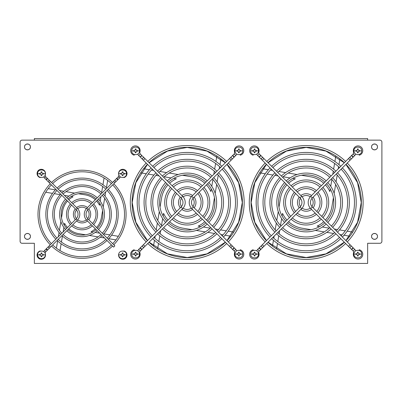 <?xml version="1.0" encoding="UTF-8"?>
<svg xmlns="http://www.w3.org/2000/svg" width="402" height="402" viewBox="0 0 402 402"><rect width="100%" height="100%" fill="white"/><g stroke="black" fill="none" stroke-linecap="round" stroke-linejoin="round"><path stroke-width="0.6" d="M157.182 174.016A41.391 41.391 0 0 0 157.182 230.934M158.78 232.532A41.391 41.391 0 0 0 215.693 232.532M217.291 230.934A41.391 41.391 0 0 0 217.291 174.016M155.926 172.765A43.16 43.16 0 0 0 155.926 232.185M157.529 233.783A43.16 43.16 0 0 0 216.944 233.783M218.542 232.185A43.16 43.16 0 0 0 218.542 172.765M216.944 171.167A43.16 43.16 0 0 0 157.529 171.167M215.693 172.418A41.391 41.391 0 0 0 158.78 172.418M212.422 226.065A34.507 34.507 0 0 0 212.422 178.885M210.824 177.287A34.507 34.507 0 0 0 163.649 177.287M162.046 178.885A34.507 34.507 0 0 0 162.046 226.065M213.673 227.316A36.28 36.28 0 0 0 213.673 177.634M212.075 176.036A36.28 36.28 0 0 0 162.393 176.036M160.795 177.634A36.28 36.28 0 0 0 160.795 227.316M162.393 228.914A36.28 36.28 0 0 0 212.075 228.914M163.649 227.663A34.507 34.507 0 0 0 210.824 227.663M341.122 235.798A48.275 48.275 0 0 0 341.122 169.152M339.524 167.549A48.275 48.275 0 0 0 272.873 167.549M271.275 169.152A48.275 48.275 0 0 0 271.275 235.798M342.373 237.049A50.044 50.044 0 0 0 342.373 167.9M340.775 166.297A50.044 50.044 0 0 0 271.621 166.297M270.023 167.9A50.044 50.044 0 0 0 270.023 237.049M271.621 238.652A50.044 50.044 0 0 0 340.775 238.652M272.873 237.401A48.275 48.275 0 0 0 339.524 237.401M336.253 230.934A41.391 41.391 0 0 0 336.253 174.016M334.655 172.418A41.391 41.391 0 0 0 277.742 172.418M276.139 174.016A41.391 41.391 0 0 0 276.139 230.934M337.504 232.185A43.16 43.16 0 0 0 337.504 172.765M335.906 171.167A43.16 43.16 0 0 0 276.491 171.167M274.888 172.765A43.16 43.16 0 0 0 274.888 232.185M276.491 233.783A43.16 43.16 0 0 0 335.906 233.783M277.742 232.532A41.391 41.391 0 0 0 334.655 232.532M281.008 178.885A34.507 34.507 0 0 0 281.008 226.065M282.611 227.663A34.507 34.507 0 0 0 329.786 227.663M331.384 226.065A34.507 34.507 0 0 0 331.384 178.885M279.757 177.634A36.28 36.28 0 0 0 279.757 227.316M281.355 228.914A36.28 36.28 0 0 0 331.037 228.914M332.635 227.316A36.28 36.28 0 0 0 332.635 177.634M331.037 176.036A36.28 36.28 0 0 0 281.355 176.036M329.786 177.287A34.507 34.507 0 0 0 282.611 177.287M285.877 183.754A27.627 27.627 0 0 0 285.877 221.195M287.48 222.793A27.627 27.627 0 0 0 324.916 222.793M326.514 221.195A27.627 27.627 0 0 0 326.514 183.754M284.626 182.503A29.396 29.396 0 0 0 284.626 222.447M286.224 224.045A29.396 29.396 0 0 0 326.168 224.045M327.766 222.447A29.396 29.396 0 0 0 327.766 182.503M326.168 180.905A29.396 29.396 0 0 0 286.224 180.905M324.916 182.156A27.627 27.627 0 0 0 287.48 182.156M56.948 190.437A34.607 34.607 0 0 0 56.948 238.11M58.2 239.361A34.607 34.607 0 0 0 105.877 239.361M107.128 238.11A34.607 34.607 0 0 0 107.128 190.437M55.838 189.322A36.18 36.18 0 0 0 55.838 239.22M57.089 240.471A36.18 36.18 0 0 0 106.987 240.471M108.238 239.22A36.18 36.18 0 0 0 108.238 189.322M106.987 188.071A36.18 36.18 0 0 0 57.089 188.071M105.877 189.186A34.607 34.607 0 0 0 58.2 189.186M102.259 233.24A27.723 27.723 0 0 0 102.259 195.302M101.008 194.05A27.723 27.723 0 0 0 63.069 194.05M61.818 195.302A27.723 27.723 0 0 0 61.818 233.24M103.369 234.356A29.296 29.296 0 0 0 103.369 194.191M102.118 192.94A29.296 29.296 0 0 0 61.958 192.94M60.707 194.191A29.296 29.296 0 0 0 60.707 234.356M61.958 235.607A29.296 29.296 0 0 0 102.118 235.607M63.069 234.492A27.723 27.723 0 0 0 101.008 234.492M66.687 200.176A20.844 20.844 0 0 0 66.687 228.371M67.938 229.622A20.844 20.844 0 0 0 96.138 229.622M97.39 228.371A20.844 20.844 0 0 0 97.39 200.176M65.576 199.06A22.417 22.417 0 0 0 65.576 229.487M66.827 230.738A22.417 22.417 0 0 0 97.249 230.738M98.5 229.487A22.417 22.417 0 0 0 98.5 199.06M97.249 197.809A22.417 22.417 0 0 0 66.827 197.809M96.138 198.92A20.844 20.844 0 0 0 67.938 198.92M222.16 235.798A48.275 48.275 0 0 0 222.16 169.152M220.562 167.549A48.275 48.275 0 0 0 153.911 167.549M152.313 169.152A48.275 48.275 0 0 0 152.313 235.798M223.411 237.049A50.044 50.044 0 0 0 223.411 167.9M221.814 166.297A50.044 50.044 0 0 0 152.659 166.297M151.062 167.9A50.044 50.044 0 0 0 151.062 237.049M152.659 238.652A50.044 50.044 0 0 0 221.814 238.652M153.911 237.401A48.275 48.275 0 0 0 220.562 237.401M345.921 164.353L357.579 182.704L361.252 202.472L357.579 222.246L345.921 240.597M344.318 242.195L325.967 253.858L306.198 257.531L286.425 253.858L268.074 242.195M266.476 240.597L254.813 222.246L251.139 202.472L254.813 182.704L266.476 164.353M268.074 162.755L286.425 151.092L306.198 147.418L325.967 151.092L344.318 162.755M25.371 144.861A2.95 2.95 0 0 0 24.522 146.926A2.95 2.95 0 0 1 27.472 143.976A2.95 2.95 0 0 1 30.421 146.926C30.587 150.73 24.356 150.73 24.522 146.926C24.356 143.122 30.587 143.122 30.421 146.926A2.95 2.95 0 0 0 30.215 145.841M372.423 144.861A2.95 2.95 0 0 0 371.579 146.926A2.95 2.95 0 0 1 374.528 143.976A2.95 2.95 0 0 1 377.478 146.926C377.644 150.73 371.413 150.73 371.579 146.926C371.413 143.122 377.644 143.122 377.478 146.926A2.95 2.95 0 0 0 377.267 145.841M26.341 233.668A2.95 2.95 0 0 0 24.522 236.391A2.95 2.95 0 0 1 27.472 233.446A2.95 2.95 0 0 1 30.421 236.391C30.587 240.2 24.356 240.2 24.522 236.391C24.356 232.587 30.587 232.587 30.421 236.391A2.95 2.95 0 0 0 30.215 235.306M371.78 235.316A2.95 2.95 0 0 0 371.579 236.391A2.95 2.95 0 0 1 374.528 233.446A2.95 2.95 0 0 1 377.478 236.391C377.644 240.2 371.413 240.2 371.579 236.391C371.413 232.587 377.644 232.587 377.478 236.391A2.95 2.95 0 0 0 377.267 235.306M226.959 164.353L238.622 182.704L242.29 202.472L238.622 222.246L226.959 240.597M225.361 242.195L207.005 253.858L187.237 257.531L167.463 253.858L149.112 242.195M147.514 240.597L135.851 222.246L132.178 202.472L135.851 182.704L147.514 164.353M149.112 162.755L167.463 151.092L187.237 147.418L207.005 151.092L225.361 162.755M381.9 241.311L381.9 142.107A1.965 1.965 0 0 0 379.935 140.142L367.644 140.142L367.644 138.569L34.356 138.569L34.356 140.142L22.065 140.142A1.965 1.965 0 0 0 20.1 142.107L20.1 241.311A1.965 1.965 0 0 0 22.065 243.275L34.356 243.275L34.356 263.431L367.644 263.431L367.644 243.275L379.935 243.275A1.965 1.965 0 0 0 381.9 241.311M143.71 168.755L149.408 169.709L143.71 168.755M151.469 170.056L153.574 170.408L151.469 170.056M159.825 171.458L166.649 172.604L159.825 171.458M169.227 173.036L178.121 174.528L169.227 173.036M182.483 175.262L191.548 176.779A26.055 26.055 0 0 1 204.844 183.272A26.055 26.055 0 0 0 191.548 176.779L182.483 175.262M206.442 184.87A26.055 26.055 0 0 1 210.899 191.568L211.336 188.965L210.899 191.568A26.055 26.055 0 0 0 206.442 184.87M211.784 186.297L212.929 179.443L211.784 186.297M213.789 174.322L214.316 171.177L213.789 174.322M214.658 169.147L215.618 163.428L214.658 169.147M215.944 161.483L216.854 156.061L215.944 161.483M230.758 236.195L225.06 235.24L230.758 236.195M223.004 234.894L220.899 234.542L223.004 234.894M214.643 233.492L207.824 232.346L214.643 233.492M205.241 231.914L196.352 230.421L205.241 231.914M191.99 229.688L182.925 228.17A26.055 26.055 0 0 1 169.629 221.678A26.055 26.055 0 0 0 182.925 228.17L191.99 229.688M168.031 220.08A26.055 26.055 0 0 1 163.574 213.382L163.137 215.985L163.574 213.382A26.055 26.055 0 0 0 168.031 220.08M162.689 218.653L161.539 225.507L162.689 218.653M160.679 230.627L160.152 233.773L160.679 230.627M159.815 235.803L158.855 241.522L159.815 235.803M158.529 243.461L157.619 248.888L158.529 243.461M153.519 245.999L154.474 240.301L153.519 245.999M154.82 238.24L155.172 236.14L154.82 238.24M156.222 229.884L157.363 223.06L156.222 229.884M157.8 220.482L159.287 211.593L157.8 220.482M160.021 207.226L161.544 198.166A26.055 26.055 0 0 1 168.031 184.87A26.055 26.055 0 0 0 161.544 198.166L160.021 207.226M169.629 183.272A26.055 26.055 0 0 1 176.332 178.815L173.724 178.377L176.332 178.815A26.055 26.055 0 0 0 169.629 183.272M171.061 177.93L164.202 176.779L171.061 177.93M159.081 175.92L155.936 175.393L159.081 175.92M153.906 175.051L148.187 174.091L153.906 175.051M146.248 173.764L140.826 172.855L146.248 173.764M220.954 158.951L220 164.649L220.954 158.951M219.653 166.704L219.301 168.81L219.653 166.704M218.251 175.066L217.105 181.89L218.251 175.066M216.673 184.468L215.181 193.357L216.673 184.468M214.452 197.724L212.929 206.784A26.055 26.055 0 0 1 206.442 220.08A26.055 26.055 0 0 0 212.929 206.784L214.452 197.724M204.844 221.678A26.055 26.055 0 0 1 198.141 226.135L200.744 226.572L198.141 226.135A26.055 26.055 0 0 0 204.844 221.678M203.412 227.019L210.271 228.17L203.412 227.019M215.392 229.029L218.537 229.557L215.392 229.029M220.562 229.899L226.286 230.859L220.562 229.899M228.225 231.185L233.647 232.095L228.225 231.185M227.029 164.282A55.154 55.154 0 0 1 227.029 240.667M225.427 242.265A55.154 55.154 0 0 1 149.041 242.265M147.444 240.667A55.154 55.154 0 0 1 147.444 164.282M146.192 163.031A56.923 56.923 0 0 0 146.192 241.919M147.79 243.517A56.923 56.923 0 0 0 226.678 243.517M228.281 241.919A56.923 56.923 0 0 0 228.281 163.031M149.041 162.684A55.154 55.154 0 0 1 225.427 162.684M226.678 161.433A56.923 56.923 0 0 0 147.79 161.433M207.553 221.195A27.627 27.627 0 0 0 207.553 183.754M205.955 182.156A27.627 27.627 0 0 0 168.518 182.156M166.915 183.754A27.627 27.627 0 0 0 166.915 221.195M208.804 222.447A29.396 29.396 0 0 0 208.804 182.503M207.206 180.905A29.396 29.396 0 0 0 167.262 180.905M165.664 182.503A29.396 29.396 0 0 0 165.664 222.447M205.955 222.793A27.627 27.627 0 0 1 168.518 222.793M167.262 224.045A29.396 29.396 0 0 0 207.206 224.045M181.091 207.02L143.343 244.768L144.941 246.371L182.689 208.618A8.688 8.688 0 0 0 182.689 196.332L144.941 158.579L143.343 160.182L181.091 197.93A6.427 6.427 0 0 1 181.091 207.02L182.689 208.618M193.382 197.93L234.356 156.951L232.758 155.353L234.356 156.951L235.748 155.564L234.15 153.961L230.271 157.845A1.131 0.799 45 0 1 231.2 157.775A1.131 0.799 45 0 1 231.989 158.644A1.131 0.799 45 0 1 231.869 159.443L233.622 157.69A1.131 0.799 -135 0 0 233.743 156.891A1.131 0.799 -135 0 0 232.954 156.021A1.131 0.799 -135 0 0 232.019 156.092L229.532 158.579L231.13 160.182L229.532 158.579L191.784 196.332A8.688 8.688 0 0 0 191.784 208.618L229.532 246.371L231.13 244.768L193.382 207.02A6.427 6.427 0 0 1 193.382 197.93L191.784 196.332M202.683 188.628A20.743 20.743 0 0 1 202.683 216.321M201.085 217.919A20.743 20.743 0 0 1 173.388 217.919M171.79 216.321A20.743 20.743 0 0 1 171.79 188.628M170.538 187.372A22.512 22.512 0 0 0 170.538 217.577M172.136 219.175A22.512 22.512 0 0 0 202.337 219.175M203.935 217.577A22.512 22.512 0 0 0 203.935 187.372M173.388 187.03A20.743 20.743 0 0 1 201.085 187.03M202.337 185.774A22.512 22.512 0 0 0 172.136 185.774M197.804 193.503A13.864 13.864 0 0 1 197.804 211.447M196.206 213.045A13.864 13.864 0 0 1 178.267 213.045M176.669 211.447A13.864 13.864 0 0 1 176.669 193.503M175.413 192.251A15.633 15.633 0 0 0 175.413 212.698M177.011 214.301A15.633 15.633 0 0 0 197.462 214.301M199.06 212.698A15.633 15.633 0 0 0 199.06 192.251M178.267 191.905A13.864 13.864 0 0 1 196.206 191.905M197.462 190.648A15.633 15.633 0 0 0 177.011 190.648M181.543 206.517A6.98 6.98 0 0 1 181.543 198.432M183.141 196.819A6.98 6.98 0 0 1 191.327 196.819M192.925 198.432A6.98 6.98 0 0 1 192.925 206.517M194.171 207.809A8.749 8.749 0 0 0 194.171 197.141M192.573 195.538A8.749 8.749 0 0 0 181.9 195.538M180.302 197.141A8.749 8.749 0 0 0 180.302 207.809M191.327 208.13A6.98 6.98 0 0 1 183.141 208.13M181.9 209.412A8.749 8.749 0 0 0 192.573 209.412M240.12 250.421L240.295 249.753A4.718 4.718 0 0 1 243.632 255.536A4.718 4.718 0 0 1 237.853 258.873A4.718 4.718 0 0 1 234.592 252.838L235.12 253.014L234.592 252.838A1.819 1.819 0 0 0 234.15 250.989L235.748 249.386L231.13 244.768L229.532 246.371L234.15 250.989M134.353 250.421L134.178 249.753A4.718 4.718 0 0 0 130.841 255.536A4.718 4.718 0 0 0 136.62 258.873A4.718 4.718 0 0 0 139.881 252.838L139.353 253.014L139.881 252.838A1.819 1.819 0 0 1 140.323 250.989L144.941 246.371L143.343 244.768L138.725 249.386A4.08 4.08 0 0 0 137.78 250.863M240.12 154.529L240.295 155.197A4.718 4.718 0 0 0 243.557 149.162A4.718 4.718 0 0 0 237.602 146.152A4.718 4.718 0 0 0 234.592 152.107L235.12 151.936L234.592 152.107A1.819 1.819 0 0 1 234.15 153.961L235.748 155.564A4.08 4.08 0 0 0 236.693 154.087M137.78 154.087A4.08 4.08 0 0 0 138.725 155.564L140.112 156.951L141.715 155.353L140.323 153.961A1.819 1.819 0 0 1 139.881 152.107L139.353 151.936L139.881 152.107A4.718 4.718 0 0 0 136.871 146.152A4.718 4.718 0 0 0 130.916 149.162A4.718 4.718 0 0 0 134.178 155.197L134.353 154.529M137.489 150.464L136.605 150.464L136.012 149.876L136.012 148.991L136.012 149.876L136.605 150.464L137.489 150.464L137.489 151.252L136.605 151.252L136.012 151.84L136.012 152.725L136.012 151.84L136.605 151.252L137.489 151.252M139.504 150.861C139.755 145.861 131.489 145.861 131.735 150.861C131.489 155.86 139.755 155.86 139.504 150.861L137.489 150.861M133.75 151.252L134.635 151.252L135.228 151.84L135.228 152.725L135.228 151.84L134.635 151.252L133.75 151.252L133.75 150.464L134.635 150.464L135.228 149.876L135.228 148.991L135.228 149.876L134.635 150.464L133.75 150.464M136.012 148.991L135.228 148.991M135.228 152.725L136.012 152.725M136.012 253.109L136.605 253.697L137.489 253.697L137.489 254.481L136.605 254.481L136.012 255.074L136.012 255.958L135.228 255.958L135.228 255.074L134.635 254.481L133.75 254.481L133.75 253.697L134.635 253.697L135.228 253.109L135.228 252.22L136.012 252.22L136.012 253.109M139.504 254.089C139.755 249.089 131.489 249.089 131.735 254.089C131.489 259.089 139.755 259.089 139.504 254.089L137.489 254.089M239.245 253.109L239.833 253.697L240.718 253.697L240.718 254.481L239.833 254.481L239.245 255.074L239.245 255.958L238.456 255.958L238.456 255.074L237.868 254.481L236.984 254.481L236.984 253.697L237.868 253.697L238.456 253.109L238.456 252.22L239.245 252.22L239.245 253.109M242.733 254.089C242.984 249.089 234.718 249.089 234.969 254.089C234.718 259.089 242.984 259.089 242.733 254.089L240.718 254.089M240.718 150.464L239.833 150.464L239.245 149.876L239.245 148.991L239.245 149.876L239.833 150.464L240.718 150.464L240.718 151.252L239.833 151.252L239.245 151.84L239.245 152.725L239.245 151.84L239.833 151.252L240.718 151.252M242.733 150.861C242.984 145.861 234.718 145.861 234.969 150.861C234.718 155.86 242.984 155.86 242.733 150.861L240.718 150.861M236.984 151.252L237.868 151.252L238.456 151.84L238.456 152.725L238.456 151.84L237.868 151.252L236.984 151.252L236.984 150.464L237.868 150.464L238.456 149.876L238.456 148.991L238.456 149.876L237.868 150.464L236.984 150.464M239.245 148.991L238.456 148.991M238.456 152.725L239.245 152.725M272.481 245.999L273.435 240.301L272.481 245.999M273.777 238.24L274.134 236.14L273.777 238.24M275.184 229.884L276.325 223.06L275.184 229.884M276.757 220.482L278.249 211.593L276.757 220.482M278.983 207.226L280.501 198.166A26.055 26.055 0 0 1 286.993 184.87A26.055 26.055 0 0 0 280.501 198.166L278.983 207.226M288.591 183.272A26.055 26.055 0 0 1 295.294 178.815L292.686 178.377L295.294 178.815A26.055 26.055 0 0 0 288.591 183.272M290.023 177.93L283.164 176.779L290.023 177.93M278.043 175.92L274.898 175.393L278.043 175.92M272.868 175.051L267.149 174.091L272.868 175.051M265.209 173.764L259.787 172.855L265.209 173.764M339.916 158.951L338.961 164.649L339.916 158.951M338.615 166.704L338.263 168.81L338.615 166.704M337.213 175.066L336.067 181.89L337.213 175.066M335.635 184.468L334.142 193.357L335.635 184.468M333.414 197.724L331.891 206.784A26.055 26.055 0 0 1 325.404 220.08A26.055 26.055 0 0 0 331.891 206.784L333.414 197.724M323.801 221.678A26.055 26.055 0 0 1 317.103 226.135L319.706 226.572L317.103 226.135A26.055 26.055 0 0 0 323.801 221.678M322.374 227.019L329.233 228.17L322.374 227.019M334.353 229.029L337.499 229.557L334.353 229.029M339.524 229.899L345.243 230.859L339.524 229.899M347.187 231.185L352.609 232.095L347.187 231.185M349.72 236.195L344.022 235.24L349.72 236.195M341.966 234.894L339.861 234.542L341.966 234.894M333.605 233.492L326.786 232.346L333.605 233.492M324.203 231.914L315.314 230.421L324.203 231.914M310.947 229.688L301.887 228.17A26.055 26.055 0 0 1 288.591 221.678A26.055 26.055 0 0 0 301.887 228.17L310.947 229.688M286.993 220.08A26.055 26.055 0 0 1 282.536 213.382L282.098 215.985L282.536 213.382A26.055 26.055 0 0 0 286.993 220.08M281.651 218.653L280.501 225.507L281.651 218.653M279.641 230.627L279.114 233.773L279.641 230.627M278.772 235.803L277.817 241.522L278.772 235.803M277.491 243.461L276.581 248.888L277.491 243.461M262.672 168.755L268.37 169.709L262.672 168.755M270.43 170.056L272.536 170.408L270.43 170.056M278.787 171.458L285.611 172.604L278.787 171.458M288.189 173.036L297.083 174.528L288.189 173.036M301.445 175.262L310.51 176.779A26.055 26.055 0 0 1 323.801 183.272A26.055 26.055 0 0 0 310.51 176.779L301.445 175.262M325.404 184.87A26.055 26.055 0 0 1 329.861 191.568L330.293 188.965L329.861 191.568A26.055 26.055 0 0 0 325.404 184.87M330.74 186.297L331.891 179.443L330.74 186.297M332.75 174.322L333.278 171.177L332.75 174.322M333.62 169.147L334.58 163.428L333.62 169.147M334.906 161.483L335.816 156.061L334.906 161.483M266.405 240.667A55.154 55.154 0 0 1 266.405 164.282M268.003 162.684A55.154 55.154 0 0 1 344.388 162.684M345.991 164.282A55.154 55.154 0 0 1 345.991 240.667M347.243 241.919A56.923 56.923 0 0 0 347.243 163.031M345.64 161.433A56.923 56.923 0 0 0 266.752 161.433M265.154 163.031A56.923 56.923 0 0 0 265.154 241.919M344.388 242.265A55.154 55.154 0 0 1 268.003 242.265M266.752 243.517A56.923 56.923 0 0 0 345.64 243.517M310.741 208.618L312.344 207.02A6.427 6.427 0 0 1 312.344 197.93L350.092 160.182L348.494 158.579L310.741 196.332A8.688 8.688 0 0 0 310.741 208.618L348.494 246.371L350.092 244.768L348.494 246.371L353.112 250.989A1.819 1.819 0 0 1 353.554 252.838L354.082 253.014L353.554 252.838A4.718 4.718 0 0 0 356.815 258.873A4.718 4.718 0 0 0 362.594 255.536A4.718 4.718 0 0 0 359.257 249.753L359.081 250.421M312.344 207.02L350.83 245.506A1.131 0.799 135 0 1 350.594 246.873A1.131 0.799 135 0 1 349.227 247.104M256.742 154.087A4.08 4.08 0 0 0 257.687 155.564L300.053 197.93A6.427 6.427 0 0 1 300.053 207.02L262.305 244.768L263.903 246.371L301.651 208.618A8.688 8.688 0 0 0 301.651 196.332L263.903 158.579L262.305 160.182L263.903 158.579L259.285 153.961A1.819 1.819 0 0 1 258.843 152.107A4.718 4.718 0 0 0 255.833 146.152A4.718 4.718 0 0 0 249.873 149.162A4.718 4.718 0 0 0 253.139 155.197L253.315 154.529M290.752 216.321A20.743 20.743 0 0 1 290.752 188.628M292.349 187.03A20.743 20.743 0 0 1 320.042 187.03M321.645 188.628A20.743 20.743 0 0 1 321.645 216.321M322.896 217.577A22.512 22.512 0 0 0 322.896 187.372M321.298 185.774A22.512 22.512 0 0 0 291.098 185.774M289.5 187.372A22.512 22.512 0 0 0 289.5 217.577M320.042 217.919A20.743 20.743 0 0 1 292.349 217.919M291.098 219.175A22.512 22.512 0 0 0 321.298 219.175M295.626 211.447A13.864 13.864 0 0 1 295.626 193.503M297.229 191.905A13.864 13.864 0 0 1 315.168 191.905M316.766 193.503A13.864 13.864 0 0 1 316.766 211.447M318.022 212.698A15.633 15.633 0 0 0 318.022 192.251M316.424 190.648A15.633 15.633 0 0 0 295.972 190.648M294.375 192.251A15.633 15.633 0 0 0 294.375 212.698M315.168 213.045A13.864 13.864 0 0 1 297.229 213.045M295.972 214.301A15.633 15.633 0 0 0 316.424 214.301M300.505 206.517A6.98 6.98 0 0 1 300.505 198.432M302.103 196.819A6.98 6.98 0 0 1 310.289 196.819M311.887 198.432A6.98 6.98 0 0 1 311.887 206.517M313.133 207.809A8.749 8.749 0 0 0 313.133 197.141M311.535 195.538A8.749 8.749 0 0 0 300.862 195.538M299.264 197.141A8.749 8.749 0 0 0 299.264 207.809M310.289 208.13A6.98 6.98 0 0 1 302.103 208.13M300.862 209.412A8.749 8.749 0 0 0 311.535 209.412M253.315 250.421L253.139 249.753A4.718 4.718 0 0 0 249.803 255.536A4.718 4.718 0 0 0 255.582 258.873A4.718 4.718 0 0 0 258.843 252.838L258.315 253.014L258.843 252.838A1.819 1.819 0 0 1 259.285 250.989L260.677 249.597L259.074 247.999L257.687 249.386L259.285 250.989L257.687 249.386A4.08 4.08 0 0 0 256.742 250.863M359.081 154.529L359.257 155.197A4.718 4.718 0 0 0 362.519 149.162A4.718 4.718 0 0 0 356.564 146.152A4.718 4.718 0 0 0 353.554 152.107L354.082 151.936L353.554 152.107A1.819 1.819 0 0 1 353.112 153.961L351.72 155.353L353.318 156.951L354.71 155.564L353.112 153.961L354.71 155.564A4.08 4.08 0 0 0 355.654 154.087M258.315 151.936L258.843 152.107L258.315 151.936M261.566 245.506L259.813 247.26A1.131 0.799 45 0 0 260.049 248.627A1.131 0.799 45 0 0 261.411 248.858L263.164 247.104A1.131 0.799 -135 0 1 261.802 246.873A1.131 0.799 -135 0 1 261.566 245.506L259.074 247.999L260.677 249.597L263.903 246.371L262.305 244.768L261.566 245.506A1.131 0.799 -135 0 0 261.802 246.873A1.131 0.799 -135 0 0 263.164 247.104M352.579 157.69A1.131 0.799 -135 0 0 352.705 156.891A1.131 0.799 -135 0 0 351.916 156.021A1.131 0.799 -135 0 0 350.981 156.092L349.227 157.845A1.131 0.799 45 0 1 350.162 157.775A1.131 0.799 45 0 1 350.951 158.644A1.131 0.799 45 0 1 350.83 159.443L353.318 156.951L351.72 155.353L350.981 156.092A1.131 0.799 45 0 1 352.348 156.323A1.131 0.799 45 0 1 352.579 157.69M356.83 254.481L355.946 254.481L355.946 253.697L356.83 253.697L357.418 253.109L357.418 252.22L358.207 252.22L358.207 253.109L358.795 253.697L359.679 253.697L359.679 254.481L358.795 254.481L358.207 255.074L358.207 255.958L357.418 255.958L357.418 255.074L356.83 254.481M353.931 254.089C353.68 259.089 361.946 259.089 361.694 254.089C361.946 249.089 353.68 249.089 353.931 254.089L355.946 254.089M355.946 151.252L356.83 151.252L357.418 151.84L357.418 152.725L357.418 151.84L356.83 151.252L355.946 151.252L355.946 150.464L356.83 150.464L357.418 149.876L357.418 148.991L357.418 149.876L356.83 150.464L355.946 150.464M353.931 150.861C353.68 155.86 361.946 155.86 361.694 150.861C361.946 145.861 353.68 145.861 353.931 150.861L355.946 150.861M359.679 150.464L358.795 150.464L358.207 149.876L358.207 148.991L358.207 149.876L358.795 150.464L359.679 150.464L359.679 151.252L358.795 151.252L358.207 151.84L358.207 152.725L358.207 151.84L358.795 151.252L359.679 151.252M358.207 148.991L357.418 148.991M357.418 152.725L358.207 152.725M256.451 150.464L255.566 150.464L254.974 149.876L254.974 148.991L254.974 149.876L255.566 150.464L256.451 150.464L256.451 151.252L255.566 151.252L254.974 151.84L254.974 152.725L254.974 151.84L255.566 151.252L256.451 151.252M258.466 150.861C258.717 145.861 250.446 145.861 250.697 150.861C250.446 155.86 258.717 155.86 258.466 150.861L256.451 150.861M252.712 151.252L253.597 151.252L254.19 151.84L254.19 152.725L254.19 151.84L253.597 151.252L252.712 151.252L252.712 150.464L253.597 150.464L254.19 149.876L254.19 148.991L254.19 149.876L253.597 150.464L252.712 150.464M254.974 148.991L254.19 148.991M254.19 152.725L254.974 152.725M256.451 253.697L255.566 253.697L254.974 253.109L254.974 252.22L254.974 253.109L255.566 253.697L256.451 253.697L256.451 254.481L255.566 254.481L254.974 255.074L254.974 255.958L254.974 255.074L255.566 254.481L256.451 254.481M258.466 254.089C258.717 249.089 250.446 249.089 250.697 254.089C250.446 259.089 258.717 259.089 258.466 254.089L256.451 254.089M252.712 254.481L253.597 254.481L254.19 255.074L254.19 255.958L254.19 255.074L253.597 254.481L252.712 254.481L252.712 253.697L253.597 253.697L254.19 253.109L254.19 252.22L254.19 253.109L253.597 253.697L252.712 253.697M254.974 252.22L254.19 252.22M254.19 255.958L254.974 255.958M115.912 239.893L108.736 238.687L115.912 239.893M104.49 237.979L100.204 237.26L104.49 237.979M98.063 236.899L89.4 235.446L98.063 236.899M85.601 234.808L78.787 233.662A19.663 19.663 0 0 1 68.772 228.788A19.663 19.663 0 0 0 78.787 233.662L85.601 234.808M67.521 227.537A19.663 19.663 0 0 1 64.571 223.306L64.265 225.155L64.571 223.306A19.663 19.663 0 0 0 67.521 227.537M63.883 227.421L63.124 231.934L63.883 227.421M62.436 236.044L61.426 242.069L62.436 236.044M61.134 243.803L59.998 250.577L61.134 243.803M48.165 188.654L55.34 189.855L48.165 188.654M59.586 190.568L63.873 191.287L59.586 190.568M66.013 191.648L74.677 193.101L66.013 191.648M78.475 193.739L85.289 194.88A19.663 19.663 0 0 1 95.304 199.759A19.663 19.663 0 0 0 85.289 194.88L78.475 193.739M96.555 201.01A19.663 19.663 0 0 1 99.505 205.241L99.817 203.392L99.505 205.241A19.663 19.663 0 0 0 96.555 201.01M100.193 201.126L100.952 196.613L100.193 201.126M101.641 192.498L102.651 186.473L101.641 192.498M102.942 184.744L104.078 177.965L102.942 184.744M107.661 180.397L106.455 187.573L107.661 180.397M105.741 191.819L105.022 196.106L105.741 191.819M104.666 198.251L103.213 206.909L104.666 198.251M102.575 210.708L101.43 217.527A19.663 19.663 0 0 1 96.555 227.537A19.663 19.663 0 0 0 101.43 217.527L102.575 210.708M95.304 228.788A19.663 19.663 0 0 1 91.073 231.738L92.922 232.049L91.073 231.738A19.663 19.663 0 0 0 95.304 228.788M95.184 232.426L99.701 233.185L95.184 232.426M103.811 233.874L109.836 234.884L103.811 233.874M111.57 235.175L118.344 236.316L111.57 235.175M56.416 248.145L57.622 240.969L56.416 248.145M58.335 236.728L59.054 232.441L58.335 236.728M59.411 230.296L60.868 221.633L59.411 230.296M61.501 217.839L62.647 211.02A19.663 19.663 0 0 1 67.521 201.01A19.663 19.663 0 0 0 62.647 211.02L61.501 217.839M68.772 199.759A19.663 19.663 0 0 1 73.008 196.809L71.154 196.498L73.008 196.809A19.663 19.663 0 0 0 68.772 199.759M68.893 196.116L64.375 195.362L68.893 196.116M60.265 194.668L54.24 193.658L60.265 194.668M52.506 193.367L45.733 192.231L52.506 193.367M112.691 184.875A42.471 42.471 0 0 1 112.691 243.672M111.439 244.924A42.471 42.471 0 0 1 52.637 244.924M51.386 243.672A42.471 42.471 0 0 1 51.386 184.875M50.275 183.759A44.044 44.044 0 0 0 50.275 244.783M51.526 246.039A44.044 44.044 0 0 0 112.55 246.039M113.801 244.783A44.044 44.044 0 0 0 113.801 183.759M52.637 183.619A42.471 42.471 0 0 1 111.439 183.619M112.55 182.508A44.044 44.044 0 0 0 51.526 182.508M71.561 223.497A13.959 13.959 0 0 1 71.561 205.045M72.812 203.794A13.959 13.959 0 0 1 91.264 203.794M92.515 205.045A13.959 13.959 0 0 1 92.515 223.497M93.631 224.612A15.532 15.532 0 0 0 93.631 203.93M92.38 202.678A15.532 15.532 0 0 0 71.697 202.678M70.445 203.93A15.532 15.532 0 0 0 70.445 224.612M91.264 224.748A13.959 13.959 0 0 1 72.812 224.748M71.697 225.864A15.532 15.532 0 0 0 92.38 225.864M77.32 208.301L50.461 181.443L49.21 182.694L76.068 209.553A6.673 6.673 0 0 1 76.068 218.995L49.21 245.853L50.461 247.104L77.32 220.246A8.447 8.447 0 0 0 77.32 208.301L76.068 209.553M114.866 245.853L88.008 218.995A6.673 6.673 0 0 1 88.008 209.553L114.866 182.694L113.615 181.443L86.757 208.301A8.447 8.447 0 0 0 86.757 220.246L113.615 247.104L114.866 245.853M87.646 209.95A7.08 7.08 0 0 1 87.646 218.598M86.395 219.854A7.08 7.08 0 0 1 77.686 219.854M76.435 218.598A7.08 7.08 0 0 1 76.435 209.95M75.33 208.814A8.653 8.653 0 0 0 75.33 219.733M76.581 220.984A8.653 8.653 0 0 0 87.5 220.984M88.752 219.733A8.653 8.653 0 0 0 88.752 208.814M77.686 208.693A7.08 7.08 0 0 1 86.395 208.693M87.5 207.563A8.653 8.653 0 0 0 76.581 207.563M123.886 250.943A4.226 4.226 0 0 1 126.831 256.265A4.226 4.226 0 0 1 121.55 259.069A4.226 4.226 0 0 1 118.751 253.788M43.768 176.855A3.834 3.834 0 0 0 44.592 178.076L49.21 182.694L50.461 181.443L45.843 176.825A2.065 2.065 0 0 1 45.325 174.759L45.325 174.759A4.226 4.226 0 0 0 42.381 169.438A4.226 4.226 0 0 0 37.205 172.428A4.226 4.226 0 0 0 40.19 177.604L40.245 177.398M123.831 177.398L123.886 177.604A4.226 4.226 0 0 0 126.876 172.428A4.226 4.226 0 0 0 121.695 169.438A4.226 4.226 0 0 0 118.751 174.759L118.751 174.759A2.065 2.065 0 0 1 118.233 176.825L113.615 181.443L114.866 182.694L119.484 178.076A3.834 3.834 0 0 0 120.309 176.855M45.235 253.813L45.325 253.788A4.226 4.226 0 0 1 42.527 259.069A4.226 4.226 0 0 1 37.245 256.265A4.226 4.226 0 0 1 40.19 250.943M120.726 255.22L121.61 255.22L122.198 255.813L122.198 256.697L122.198 255.813L121.61 255.22L120.726 255.22L120.726 254.436L121.61 254.436L122.198 253.843L122.198 252.958L122.198 253.843L121.61 254.436L120.726 254.436M118.711 254.828A3.884 3.884 0 0 0 122.595 258.712A3.884 3.884 0 0 0 126.479 254.828C126.725 249.828 118.459 249.828 118.711 254.828L120.726 254.828M124.459 254.436L123.575 254.436L122.987 253.843L122.987 252.958L122.987 253.843L123.575 254.436L124.459 254.436L124.459 255.22L123.575 255.22L122.987 255.813L122.987 256.697L122.987 255.813L123.575 255.22L124.459 255.22M122.987 252.958L122.198 252.958M122.198 256.697L122.987 256.697M39.617 255.22L40.501 255.22L41.089 255.813L41.089 256.697L41.089 255.813L40.501 255.22L39.617 255.22L39.617 254.436L40.501 254.436L41.089 253.843L41.089 252.958L41.089 253.843L40.501 254.436L39.617 254.436M37.602 254.828A3.884 3.884 0 0 0 41.481 258.712A3.884 3.884 0 0 0 45.366 254.828C45.617 249.828 37.351 249.828 37.602 254.828L39.617 254.828M43.351 254.436L42.466 254.436L41.878 253.843L41.878 252.958L41.878 253.843L42.466 254.436L43.351 254.436L43.351 255.22L42.466 255.22L41.878 255.813L41.878 256.697L41.878 255.813L42.466 255.22L43.351 255.22M41.878 252.958L41.089 252.958M41.089 256.697L41.878 256.697M121.61 174.111L120.726 174.111L120.726 173.322L121.61 173.322L122.198 172.734L122.198 171.85L122.987 171.85L122.987 172.734L123.575 173.322L124.459 173.322L124.459 174.111L123.575 174.111L122.987 174.699L122.987 175.584L122.198 175.584L122.198 174.699L121.61 174.111M118.711 173.719C118.459 178.714 126.725 178.714 126.479 173.719C126.725 168.719 118.459 168.719 118.711 173.719L120.726 173.719M39.617 174.111L40.501 174.111L41.089 174.699L41.089 175.584L41.089 174.699L40.501 174.111L39.617 174.111L39.617 173.322L40.501 173.322L41.089 172.734L41.089 171.85L41.878 171.85L41.878 172.734L42.466 173.322L43.351 173.322L43.351 174.111L42.466 174.111L41.878 174.699L41.878 175.584L41.878 174.699L42.466 174.111L43.351 174.111M37.602 173.719C37.351 178.714 45.617 178.714 45.366 173.719C45.617 168.719 37.351 168.719 37.602 173.719L39.617 173.719M43.351 173.322L42.466 173.322L41.878 172.734L41.878 171.85M41.089 172.734L40.501 173.322L39.617 173.322M41.089 175.584L41.878 175.584M377.252 235.26A2.95 2.95 0 0 0 376.614 234.306M376.594 234.291A2.95 2.95 0 0 0 375.614 233.652M375.604 233.647A2.95 2.95 0 0 0 374.528 233.446M374.493 233.446A2.95 2.95 0 0 0 373.443 233.652M373.398 233.668A2.95 2.95 0 0 0 372.443 234.306M372.423 234.326A2.95 2.95 0 0 0 371.785 235.306M376.629 238.461A2.95 2.95 0 0 0 377.478 236.391A2.95 2.95 0 0 1 374.528 239.341A2.95 2.95 0 0 1 371.579 236.391A2.95 2.95 0 0 0 371.785 237.481M371.805 237.527A2.95 2.95 0 0 0 373.443 239.135M373.448 239.14A2.95 2.95 0 0 0 374.528 239.341M374.558 239.341A2.95 2.95 0 0 0 375.614 239.135M375.659 239.12A2.95 2.95 0 0 0 376.614 238.481M30.195 235.26A2.95 2.95 0 0 0 29.557 234.306M29.542 234.291A2.95 2.95 0 0 0 28.557 233.652M28.552 233.647A2.95 2.95 0 0 0 27.472 233.446M27.442 233.446A2.95 2.95 0 0 0 26.386 233.652M29.577 238.461A2.95 2.95 0 0 0 30.421 236.391A2.95 2.95 0 0 1 27.472 239.341A2.95 2.95 0 0 1 24.522 236.391A2.95 2.95 0 0 0 24.733 237.481M24.748 237.527A2.95 2.95 0 0 0 25.386 238.481M25.406 238.497A2.95 2.95 0 0 0 26.386 239.135M26.396 239.14A2.95 2.95 0 0 0 27.472 239.341M27.507 239.341A2.95 2.95 0 0 0 28.557 239.135M28.602 239.12A2.95 2.95 0 0 0 29.557 238.481M377.252 145.795A2.95 2.95 0 0 0 376.614 144.841M376.594 144.82A2.95 2.95 0 0 0 375.614 144.182M375.604 144.182A2.95 2.95 0 0 0 374.528 143.976M374.493 143.976A2.95 2.95 0 0 0 373.443 144.182M373.398 144.202A2.95 2.95 0 0 0 372.443 144.841M376.629 148.991A2.95 2.95 0 0 0 377.478 146.926A2.95 2.95 0 0 1 374.528 149.876A2.95 2.95 0 0 1 371.579 146.926A2.95 2.95 0 0 0 371.785 148.011M371.805 148.057A2.95 2.95 0 0 0 372.443 149.011M372.458 149.031A2.95 2.95 0 0 0 373.443 149.67M373.448 149.67A2.95 2.95 0 0 0 374.528 149.876M374.558 149.876A2.95 2.95 0 0 0 375.614 149.67M375.659 149.65A2.95 2.95 0 0 0 376.614 149.011M30.195 145.795A2.95 2.95 0 0 0 29.557 144.841M29.542 144.82A2.95 2.95 0 0 0 28.557 144.182M28.552 144.182A2.95 2.95 0 0 0 27.472 143.976M27.442 143.976A2.95 2.95 0 0 0 26.386 144.182M26.341 144.202A2.95 2.95 0 0 0 25.386 144.841M29.577 148.991A2.95 2.95 0 0 0 30.421 146.926A2.95 2.95 0 0 1 27.472 149.876A2.95 2.95 0 0 1 24.522 146.926A2.95 2.95 0 0 0 24.733 148.011M24.748 148.057A2.95 2.95 0 0 0 25.386 149.011M25.406 149.031A2.95 2.95 0 0 0 26.386 149.67M26.396 149.67A2.95 2.95 0 0 0 27.472 149.876M27.507 149.876A2.95 2.95 0 0 0 28.557 149.67M28.602 149.65A2.95 2.95 0 0 0 29.557 149.011M34.356 138.569L367.644 138.569M143.343 160.182L144.941 158.579L142.449 156.092A1.131 0.799 135 0 0 141.519 156.021A1.131 0.799 135 0 0 140.73 156.891A1.131 0.799 135 0 0 140.851 157.69L143.343 160.182M236.693 250.863A4.08 4.08 0 0 0 235.748 249.386M355.654 250.863A4.08 4.08 0 0 0 354.71 249.386L350.83 245.506M348.494 158.579L350.092 160.182L350.83 159.443A1.131 0.799 -135 0 0 350.594 158.076A1.131 0.799 -135 0 0 349.227 157.845L348.494 158.579M45.325 253.788A2.065 2.065 0 0 1 45.843 251.722L50.461 247.104L49.21 245.853L44.592 250.471A3.834 3.834 0 0 0 43.768 251.687M367.644 140.142L34.356 140.142M182.689 196.332L181.091 197.93M193.382 207.02L191.784 208.618M131.735 150.861L133.75 150.861M131.735 254.089L133.75 254.089M234.969 254.089L236.984 254.089M234.969 150.861L236.984 150.861M310.741 196.332L312.344 197.93M300.053 197.93L301.651 196.332M300.053 207.02L301.651 208.618M361.694 254.089L359.679 254.089M361.694 150.861L359.679 150.861M250.697 150.861L252.712 150.861M250.697 254.089L252.712 254.089M76.068 218.995L77.32 220.246M88.008 218.995L86.757 220.246M88.008 209.553L86.757 208.301M126.479 254.828L124.459 254.828M45.366 254.828L43.351 254.828M126.479 173.719L124.459 173.719M45.366 173.719L43.351 173.719M230.271 157.845A1.131 0.799 45 0 1 231.632 158.076A1.131 0.799 45 0 1 231.989 158.644A1.131 0.799 45 0 1 231.869 159.443M233.622 157.69A1.131 0.799 -135 0 0 233.743 156.891A1.131 0.799 -135 0 0 232.954 156.021A1.131 0.799 -135 0 0 232.019 156.092M142.604 159.443A1.131 0.799 -45 0 1 142.479 158.644A1.131 0.799 -45 0 1 142.841 158.076A1.131 0.799 -45 0 1 144.202 157.845M231.869 245.506A1.131 0.799 135 0 1 231.632 246.873A1.131 0.799 135 0 1 230.271 247.104M232.019 248.858A1.131 0.799 -45 0 0 233.386 248.627A1.131 0.799 -45 0 0 233.622 247.26M232.758 249.597L234.356 247.999M144.202 247.104A1.131 0.799 -135 0 1 142.841 246.873A1.131 0.799 -135 0 1 142.604 245.506M140.851 247.26A1.131 0.799 45 0 0 141.087 248.627A1.131 0.799 45 0 0 142.449 248.858M140.112 247.999L141.715 249.597M138.725 249.386L140.323 250.989M138.725 155.564L140.323 153.961M350.981 248.858A1.131 0.799 -45 0 0 352.348 248.627A1.131 0.799 -45 0 0 352.579 247.26M351.72 249.597L353.318 247.999M353.112 250.989L354.71 249.386M261.566 159.443A1.131 0.799 -45 0 1 261.441 158.644A1.131 0.799 -45 0 1 261.802 158.076A1.131 0.799 -45 0 1 263.164 157.845M261.411 156.092A1.131 0.799 135 0 0 260.476 156.021A1.131 0.799 135 0 0 259.687 156.891A1.131 0.799 135 0 0 259.813 157.69M260.677 155.353L259.074 156.951M259.285 153.961L257.687 155.564M259.813 247.26A1.131 0.799 45 0 0 260.049 248.627A1.131 0.799 45 0 0 261.411 248.858M114.354 180.704A0.884 0.628 45 0 1 115.424 180.89A0.884 0.628 45 0 1 115.701 181.332A0.884 0.628 45 0 1 115.605 181.955M117.359 180.202A0.884 0.628 -135 0 0 117.454 179.578A0.884 0.628 -135 0 0 116.836 178.895A0.884 0.628 -135 0 0 116.108 178.95M118.098 179.468L116.846 178.217M119.484 178.076L118.233 176.825M49.722 247.838A0.884 0.628 -135 0 1 48.652 247.657A0.884 0.628 -135 0 1 48.471 246.587M46.717 248.341A0.884 0.628 45 0 0 46.903 249.411A0.884 0.628 45 0 0 47.969 249.592M45.979 249.079L47.23 250.33M44.592 250.471L45.843 251.722M48.471 181.955A0.884 0.628 -45 0 1 48.376 181.332A0.884 0.628 -45 0 1 48.652 180.89A0.884 0.628 -45 0 1 49.722 180.704M47.969 178.95A0.884 0.628 135 0 0 47.24 178.895A0.884 0.628 135 0 0 46.622 179.578A0.884 0.628 135 0 0 46.717 180.202M47.23 178.217L45.979 179.468M45.843 176.825L44.592 178.076"/></g></svg>
